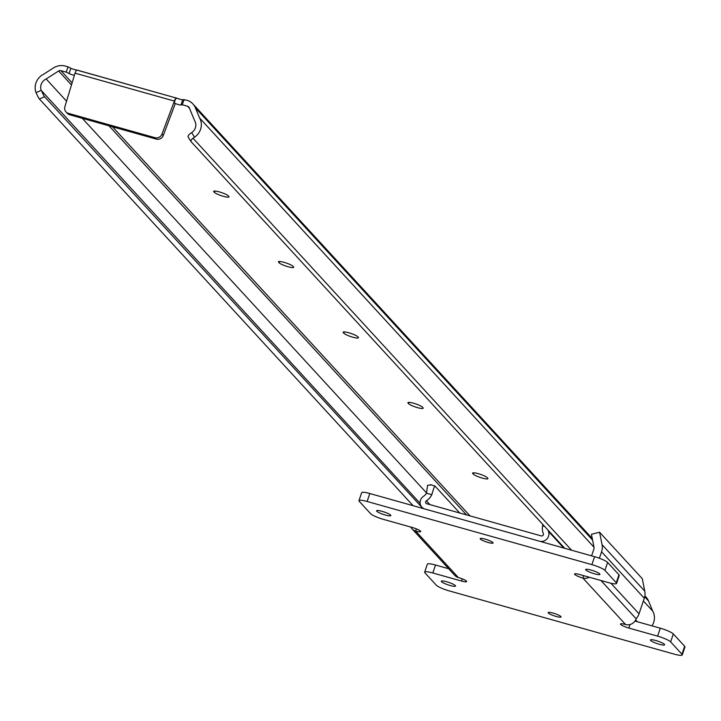 <?xml version="1.0" encoding="UTF-8"?>
<svg xmlns="http://www.w3.org/2000/svg" width="721" height="721" viewBox="0 0 721 721"><rect width="100%" height="100%" fill="white"/><g stroke="black" fill="none" stroke-linecap="round" stroke-linejoin="round"><path stroke-width="1.08" d="M41.872 91.684A5.678 0.649 66.1 0 0 44.585 96.731L39.421 99.011A5.678 0.649 -113.9 0 1 36.87 94.325L36.05 92.639A14.69 13.825 137.4 0 1 43.675 74.2L53.426 67.963A14.753 13.897 137.4 0 1 65.332 66.08L68.008 66.828L66.215 72.127L60.906 70.64A2.839 2.668 -42.6 0 0 58.617 71L46.153 78.968A9.012 8.481 -42.6 0 0 41.205 90.359L420.145 503.348M190.921 141.424L188.19 137.089A5.678 1.884 -32.2 0 1 188.118 136.99A5.678 1.884 -32.2 0 1 190.425 133.43L191.678 132.646L194.535 137.179A14.69 13.825 137.4 0 0 199.627 118.028L195.427 107.871A14.753 13.897 137.4 0 0 192.958 103.995A14.753 13.897 137.4 0 0 186.757 100.201L182.746 99.696A3.686 0.622 -161.3 0 1 177.898 98.498L175.681 98.462A4.254 1.244 105.7 0 0 174.356 101.066L174.23 102.742A3.686 0.622 -161.3 0 0 177.501 104.32A3.686 0.622 -161.3 0 0 180.953 104.996L182.287 104.752L187.595 106.239L189.515 108.33M174.356 101.066L75.038 73.154L64.872 106.771A5.678 5.344 -42.6 0 0 68.369 113.35L155.024 137.702A5.678 5.344 -42.6 0 0 161.982 134.061L173.905 102.391M644.88 595.807L646.061 597.087A14.753 13.897 137.4 0 1 648.53 600.972L652.73 611.129A14.69 13.825 137.4 0 1 652 625.864M39.421 99.011L413.124 505.7M44.585 96.731L422.903 508.44M46.153 78.968L66.557 101.174M82.302 118.316L426.616 493.02M161.982 134.061L163.279 135.467L175.203 103.806L174.23 102.742L175.681 98.462M66.215 72.127L69.081 73.56A3.686 0.622 -161.3 0 0 74.38 75.2M473.327 474.139A7.805 1.325 -161.3 0 0 481.204 477.771A7.805 1.325 -161.3 0 0 487.91 478.654A7.805 1.325 -161.3 0 0 487.702 478.176L487.189 477.608A7.805 1.325 -161.3 0 0 479.312 473.976A7.805 1.325 -161.3 0 0 472.606 473.093A7.805 1.325 -161.3 0 0 472.814 473.571L473.327 474.139L473.787 472.796M408.6 403.697A7.805 1.325 -161.3 0 0 416.477 407.329A7.805 1.325 -161.3 0 0 423.182 408.212A7.805 1.325 -161.3 0 0 422.975 407.735L422.461 407.167A7.805 1.325 -161.3 0 0 414.584 403.535A7.805 1.325 -161.3 0 0 407.879 402.651A7.805 1.325 -161.3 0 0 408.086 403.129L408.6 403.697L409.059 402.354M343.872 333.246A7.805 1.325 -161.3 0 0 351.749 336.887A7.805 1.325 -161.3 0 0 358.454 337.77A7.805 1.325 -161.3 0 0 358.247 337.293L357.733 336.725A7.805 1.325 -161.3 0 0 349.856 333.093A7.805 1.325 -161.3 0 0 343.151 332.201A7.805 1.325 -161.3 0 0 343.358 332.687L343.872 333.246L344.323 331.912M279.144 262.805A7.805 1.325 -161.3 0 0 287.021 266.437A7.805 1.325 -161.3 0 0 293.726 267.329A7.805 1.325 -161.3 0 0 293.519 266.851L293.005 266.283A7.805 1.325 -161.3 0 0 285.128 262.651A7.805 1.325 -161.3 0 0 278.423 261.759A7.805 1.325 -161.3 0 0 278.63 262.246L279.144 262.805L279.595 261.471M214.416 192.363A7.805 1.325 -161.3 0 0 222.284 195.995A7.805 1.325 -161.3 0 0 228.999 196.887A7.805 1.325 -161.3 0 0 228.791 196.4L228.269 195.842A7.805 1.325 -161.3 0 0 220.401 192.21A7.805 1.325 -161.3 0 0 213.695 191.317A7.805 1.325 -161.3 0 0 213.894 191.804L214.416 192.363L214.867 191.029M191.678 132.646A9.012 8.481 -42.6 0 0 194.634 120.695L189.262 107.717A2.839 2.668 -42.6 0 0 187.595 106.239M194.535 137.179L192.994 138.198A5.678 1.884 147.8 0 0 190.966 141.523A5.678 1.884 147.8 0 0 191.038 141.613L564.741 548.302M192.994 138.198L571.6 550.231M635.652 619.943L637.301 621.727M199.627 118.028L593.996 547.203M643.375 600.944L652.73 611.129M68.008 66.828L70.874 68.261A3.686 0.622 -161.3 0 0 76.129 69.901L76.363 70.55A4.254 1.244 -74.3 0 0 75.038 73.154M184.08 99.453L182.287 104.752M182.746 99.696L180.953 104.996M177.898 98.498L76.57 69.946M70.874 68.261L69.081 73.56M68.369 113.35L69.658 114.756L156.322 139.117L155.024 137.702M163.279 135.467A5.678 5.344 137.4 0 1 156.322 139.117M69.658 114.756A5.678 5.344 137.4 0 1 67.278 113.305L65.981 111.89M430.5 484.629L435.006 486.089L459.737 512.992M435.006 486.089C434.754 485.377 433.691 488.252 431.816 494.705A14.69 13.825 137.4 0 1 426.417 500.807A1.676 1.586 -42.6 0 0 426.733 503.718L541.246 535.901A1.676 1.586 -42.6 0 0 543.31 533.657A14.69 13.825 137.4 0 1 542.616 525.843L542.949 524.591M548.095 530.187A9.012 8.481 -42.6 0 0 548.465 531.377A7.354 6.922 137.4 0 1 539.452 541.201L424.939 509.017A7.354 6.922 137.4 0 1 423.569 496.273A9.012 8.481 -42.6 0 0 426.508 493.209L427.571 485.278L431.095 484.99M556.143 616.455A6.813 1.154 -161.3 0 0 561.046 616.951A6.813 1.154 -161.3 0 0 553.034 613.075A6.813 1.154 -161.3 0 0 548.14 612.589A6.813 1.154 -161.3 0 0 556.143 616.455M488.18 542.489A6.813 1.154 -161.3 0 0 493.074 542.985A6.813 1.154 -161.3 0 0 485.071 539.11A6.813 1.154 -161.3 0 0 480.177 538.623A6.813 1.154 -161.3 0 0 488.18 542.489M385.411 515.055A7.516 1.271 -161.3 0 0 390.827 515.596A7.516 1.271 -161.3 0 0 381.986 511.315A7.516 1.271 -161.3 0 0 376.578 510.774A7.516 1.271 -161.3 0 0 385.411 515.055M450.147 585.497A7.516 1.271 -161.3 0 0 455.555 586.038A7.516 1.271 -161.3 0 0 446.714 581.766A7.516 1.271 -161.3 0 0 441.306 581.216A7.516 1.271 -161.3 0 0 450.147 585.497M594.501 573.808A7.516 1.271 -161.3 0 0 599.908 574.358A7.516 1.271 -161.3 0 0 591.076 570.077A7.516 1.271 -161.3 0 0 585.668 569.536A7.516 1.271 -161.3 0 0 594.501 573.808M659.228 644.25A7.516 1.271 -161.3 0 0 664.645 644.799A7.516 1.271 -161.3 0 0 655.804 640.518A7.516 1.271 -161.3 0 0 650.396 639.978A7.516 1.271 -161.3 0 0 659.228 644.25M410.817 527.078A8.517 8.012 -42.6 0 0 412.033 528.853A8.517 8.012 -42.6 0 0 415.611 531.035L458.331 577.53A7.093 1.199 18.7 0 1 466.676 581.568A7.093 1.199 18.7 0 1 461.566 581.054L432.816 572.97A11.356 1.929 -161.3 0 0 424.66 572.15A11.356 1.929 -161.3 0 0 424.957 572.853L436.286 585.182A11.356 1.929 -161.3 0 0 449.327 590.932L674.099 654.1A11.356 1.929 -161.3 0 0 682.264 654.92L684.95 646.971A11.356 1.929 -161.3 0 0 684.653 646.268L673.324 633.948A11.356 1.929 -161.3 0 0 660.283 628.189L634.967 621.078M448.669 568.725L435.511 565.021A11.356 1.929 -161.3 0 0 427.346 564.201L424.66 572.15M583.695 575.655L582.883 578.044A7.093 1.199 18.7 0 1 574.547 574.006A7.093 1.199 18.7 0 1 579.648 574.52L608.398 582.604A11.356 1.929 -161.3 0 0 616.563 583.424L619.249 575.475A11.356 1.929 -161.3 0 0 618.951 574.772L607.623 562.443A11.356 1.929 -161.3 0 0 594.582 556.693L369.81 493.525A11.356 1.929 -161.3 0 0 361.645 492.704L358.959 500.653A11.356 1.929 -161.3 0 0 359.256 501.356L370.585 513.676A11.356 1.929 -161.3 0 0 383.626 519.435L412.376 527.511A7.093 1.199 18.7 0 1 420.713 531.548A7.093 1.199 18.7 0 1 415.611 531.035L416.35 528.863M682.264 654.92A11.356 1.929 -161.3 0 0 681.958 654.217L670.638 641.888A11.356 1.929 -161.3 0 0 657.588 636.138L628.838 628.054A7.093 1.199 18.7 0 1 620.502 624.025A7.093 1.199 18.7 0 1 625.603 624.539L582.883 578.044A8.517 8.012 -42.6 0 0 589.291 577.233M458.331 577.53A8.517 8.012 137.4 0 1 454.753 575.34L412.033 528.853M616.563 583.424A11.356 1.929 -161.3 0 0 616.266 582.721L604.937 570.392A11.356 1.929 -161.3 0 0 591.887 564.633L367.124 501.474A11.356 1.929 -161.3 0 0 358.959 500.653M591.599 555.855L593.725 549.573A5.678 5.344 -42.6 0 0 593.924 546.725L591.445 534.306L599.575 532.224L602.053 544.661A14.186 13.357 137.4 0 1 601.566 551.772L599.376 558.243M599.575 532.224L642.303 578.711L644.772 591.148A14.186 13.357 137.4 0 1 644.286 598.268L639.022 613.796A14.186 13.357 137.4 0 1 636.138 618.789L636.138 618.789A8.517 8.012 137.4 0 1 625.603 624.539M636.138 618.789L600.963 580.513L636.138 618.789M36.05 92.639L41.205 90.359M58.617 71L71.442 84.952M108.979 125.805L466.505 514.893M60.906 70.64L72.082 82.807M112.512 126.806L470.038 515.885M195.427 107.871L592.599 540.101M644.7 596.799L648.53 600.972M76.696 70.054L176.483 98.101M214.146 191.056L213.894 191.804M278.874 261.507L278.63 262.246M343.611 331.948L343.358 332.687M408.338 402.39L408.086 403.129M473.066 472.832L472.814 473.571M426.417 500.807L429.914 504.61M548.465 531.377L563.768 548.032M431.816 494.705L426.508 493.209M544.616 526.402L542.616 525.843M684.653 646.268L681.958 654.217M435.511 565.021L432.816 572.97M462.305 578.873L461.566 581.054M369.81 493.525L367.124 501.474M594.582 556.693L591.887 564.633M607.623 562.443L604.937 570.392M618.951 574.772L616.266 582.721M630.037 624.53L628.838 628.054M660.283 628.189L657.588 636.138M673.324 633.948L670.638 641.888M610.957 583.253L639.022 613.796M601.566 551.772L644.286 598.268M602.053 544.661L644.772 591.148M192.958 103.995L592.302 538.578M188.118 136.99L190.966 141.523M421.848 507.124L423.11 508.503"/></g></svg>
